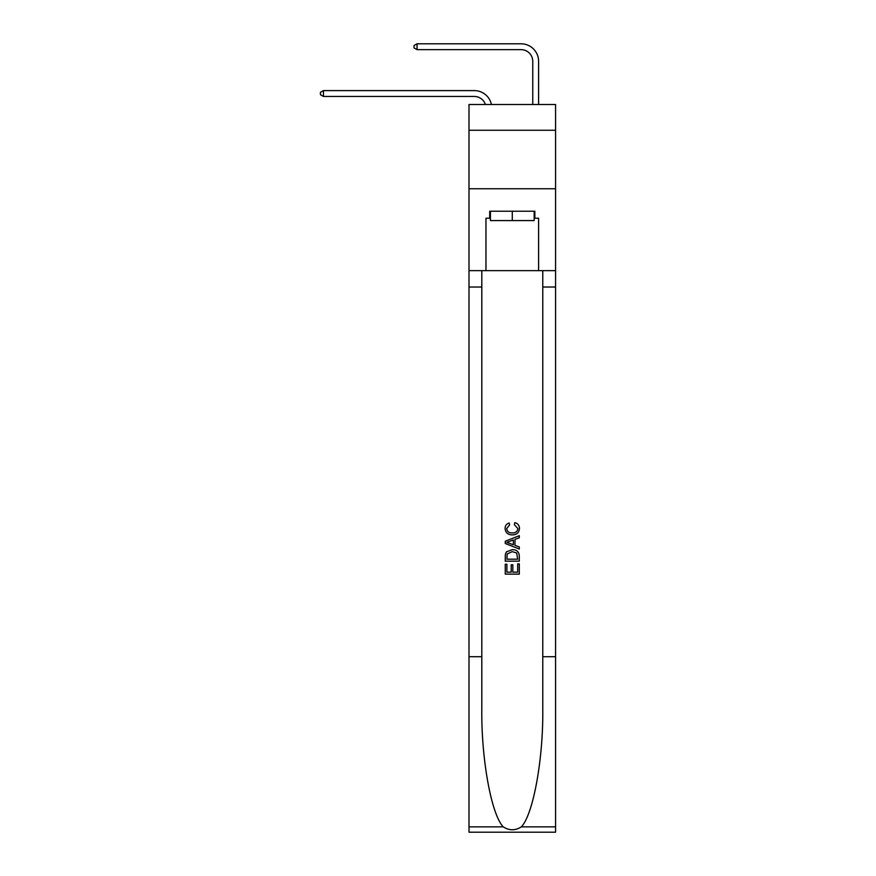 <?xml version="1.0" encoding="UTF-8"?>
<svg xmlns="http://www.w3.org/2000/svg" width="876" height="876" viewBox="0 0 876 876"><rect width="100%" height="100%" fill="white"/><g stroke="black" fill="none" stroke-linecap="round" stroke-linejoin="round"><path stroke-width="1.31" d="M555.57 130.261L555.57 104.518L468.999 104.518L468.999 130.261L555.57 130.261L555.57 188.756L468.999 188.756L468.999 130.261M474.266 96.448A11.695 11.695 -33.8 0 1 485.392 104.518A11.695 11.695 -38.6 0 0 474.266 96.448L323.463 96.448L320.43 94.696L320.43 92.352L323.463 90.6L474.266 90.6A17.553 17.553 146.2 0 1 491.436 104.518M532.761 104.518L532.761 61.353A11.695 11.695 141.5 0 0 521.067 49.647L417.064 49.647L414.019 47.895L414.019 45.552L417.064 43.8L521.067 43.8A17.553 17.553 44.6 0 1 538.609 61.353L538.609 104.518M534.163 211.215L534.163 220.577L490.407 220.577L490.407 211.215M512.285 211.215L512.285 220.577M517.683 563.87L517.683 572.148L512.821 572.148L517.683 572.148L517.683 563.87L519.304 563.87L519.304 574.13L505.266 574.13L505.266 564.232L505.266 574.13M511.201 564.768L511.201 572.148L506.886 572.148L511.201 572.148L511.201 564.768L512.821 564.768L512.821 572.148M506.47 551.847L505.463 553.895L506.47 551.847L512.208 549.657C516.698 549.635 519.063 551.792 519.304 556.14L519.304 561.177L505.266 561.177L505.266 556.37L505.266 561.177M514.803 522.654L514.343 524.636L514.803 522.654C517.782 523.432 519.337 525.337 519.479 528.381C519.107 532.696 516.665 534.864 512.175 534.897L512.175 534.897C507.861 534.798 505.496 532.641 505.08 528.425L505.08 528.425C505.156 525.655 506.514 523.848 509.164 523.016L509.591 524.998L506.7 528.524C507.116 531.557 508.945 533.024 512.175 532.915C515.46 533.09 517.355 531.644 517.858 528.567L514.343 524.636M521.34 826.856L555.57 826.856L555.57 832.2L468.999 832.2L468.999 656.715L481.811 656.715L481.811 708.881C481.187 758.747 491.305 814.461 503.24 826.856C509.263 830.711 515.296 830.711 521.34 826.856C533.276 814.461 543.383 758.747 542.77 708.881L542.77 270.64M505.266 541.248L505.266 543.481L519.304 549.055L505.266 543.481L505.266 541.248L519.304 535.674L505.266 541.248M542.77 656.715L555.57 656.715L555.57 188.756M468.999 656.715L468.999 188.756M481.811 270.64L481.811 656.715M555.57 826.856L555.57 656.715M468.999 270.64L485.961 270.64L485.961 218.234L490.407 218.234M534.163 218.234L534.864 218.234L534.864 211.215L489.706 211.215L489.706 218.234M534.864 218.234L538.609 218.234L538.609 270.64L555.57 270.64M485.961 270.64L538.609 270.64M519.304 535.674L519.304 537.776L514.979 539.375L514.979 545.354L519.304 546.952L519.304 549.055M509.482 543.328L513.358 544.762L513.358 539.966L506.886 542.364L509.482 543.328M513.358 539.966L513.358 544.762M505.266 556.37L505.463 553.895M516.687 552.986L517.683 559.195L516.687 552.986L512.175 551.628L507.171 554.026L506.886 559.195L517.683 559.195L506.886 559.195M505.266 564.232L506.886 564.232L506.886 572.148M323.463 90.6L474.266 90.6L323.463 90.6L474.266 90.6L323.463 90.6L474.266 90.6L323.463 90.6L474.266 90.6L323.463 90.6L474.266 90.6L323.463 90.6L323.463 96.448M532.761 61.353A11.695 11.695 -135.4 0 0 521.067 49.647A11.695 11.695 -135.4 0 1 532.761 61.353A11.695 11.695 -135.4 0 0 521.067 49.647A11.695 11.695 -135.4 0 1 532.761 61.353A11.695 11.695 -135.4 0 0 521.067 49.647A11.695 11.695 -135.4 0 1 532.761 61.353A11.695 11.695 -135.4 0 0 521.067 49.647A11.695 11.695 -135.4 0 1 532.761 61.353A11.695 11.695 -135.4 0 0 521.067 49.647A11.695 11.695 -135.4 0 1 532.761 61.353A11.695 11.695 -135.4 0 0 521.067 49.647M417.064 43.8L417.064 49.647M542.77 287.021L555.57 287.021M481.811 287.021L468.999 287.021M468.999 826.856L503.24 826.856"/></g></svg>
